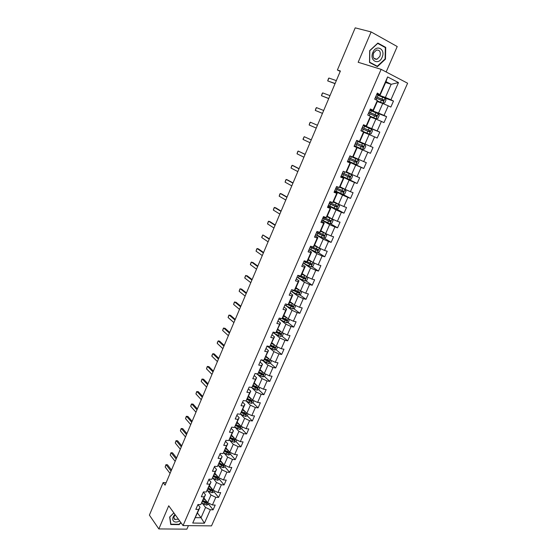 <?xml version="1.0" encoding="UTF-8"?>
<svg xmlns="http://www.w3.org/2000/svg" width="557" height="557" viewBox="0 0 557 557"><rect width="100%" height="100%" fill="white"/><g stroke="black" fill="none" stroke-linecap="round" stroke-linejoin="round"><path stroke-width="0.84" d="M386.147 71.971L397.225 46.544L371.122 31.93L355.213 27.85L337.403 70.008L340.23 71.421M211.507 525.885L407.606 83.223L381.127 69.34L183.044 525.578L211.507 525.885M183.044 525.578L168.722 505.791L158.842 528.934L186.894 529.15L188.426 525.634M385.632 82.506L391.16 84.302L386.001 81.656L380.222 94.878L377.319 93.047L374.645 99.181L377.312 100.483L373.058 110.223L370.384 108.956L367.731 115.041L370.405 116.288L366.186 125.952L363.505 124.733L360.88 130.77L363.561 131.96L359.376 141.541L356.689 140.378L354.078 146.359L356.772 147.501L352.63 156.997L349.928 155.883L347.345 161.809L350.047 162.909L345.932 172.322L343.223 171.257L340.661 177.133L343.377 178.184L339.297 187.514L336.581 186.498L334.04 192.332L336.755 193.328L332.717 202.581L329.995 201.613L327.474 207.392L330.197 208.346L326.186 217.522L323.457 216.603L320.957 222.334L323.694 223.239L319.718 232.339L316.982 231.461L314.503 237.15L317.239 238.006L313.299 247.03L310.555 246.201L308.098 251.841L310.848 252.648L306.935 261.602L304.185 260.815L301.748 266.406L304.498 267.172L300.62 276.049L297.863 275.311L295.447 280.853L298.211 281.577L294.361 290.378L291.603 289.682L289.201 295.182L291.972 295.864L288.157 304.595L285.386 303.941L283.012 309.393L285.783 310.033L281.995 318.695L279.224 318.082L276.864 323.485L279.642 324.083L275.889 332.675L273.111 332.104L270.772 337.465L273.55 338.022L269.832 346.545L267.047 346.015L264.728 351.335L267.513 351.85L263.823 360.302L261.031 359.815L258.727 365.093L261.525 365.566L257.856 373.949L255.064 373.496L252.781 378.732L255.579 379.171L251.945 387.484L249.146 387.073L246.883 392.267L249.682 392.664L246.083 400.915L243.27 400.546L241.028 405.698L243.834 406.053L240.262 414.241L237.449 413.907L235.221 419.017L238.034 419.337L234.483 427.463L231.67 427.163L229.463 432.232L232.276 432.517L228.76 440.573L225.94 440.315L223.747 445.342L226.567 445.593L223.072 453.586L220.252 453.363L218.072 458.348L220.899 458.564L217.432 466.494L214.605 466.306L212.447 471.257L215.28 471.431L211.841 479.305L209.007 479.152L206.863 484.061L209.697 484.207L206.285 492.012L203.451 491.894L201.328 496.767L204.161 496.879L200.778 504.628L197.937 504.538L195.827 509.377L198.668 509.453L192.736 523.044L204.419 523.204L201.035 517.725L205.547 507.434L202.142 503.062M379.985 94.363L387.602 76.922L398.492 82.575L390.91 99.78L393.5 101.061L384.184 97.823M204.419 523.204L210.344 509.752L213.108 509.829L215.204 505.067L212.44 504.983L215.817 497.317L218.581 497.422L220.697 492.625L217.94 492.513L221.338 484.785L224.095 484.924L226.226 480.092L223.475 479.939L226.901 472.162L229.651 472.329L231.803 467.462L229.052 467.274L232.506 459.434L235.256 459.636L237.421 454.728L234.671 454.512L238.152 446.61L240.903 446.846L243.082 441.903L240.339 441.645L243.848 433.68L246.591 433.959L248.791 428.974L246.048 428.681L249.585 420.653L252.321 420.967L254.535 415.94L251.806 415.619L255.371 407.522L258.1 407.877L260.335 402.808L257.606 402.446L261.198 394.293L263.921 394.676L266.176 389.573L263.447 389.176L267.068 380.953L269.79 381.378L272.06 376.233L269.344 375.794L272.993 367.509L275.708 367.975L277.999 362.788L275.283 362.315L278.96 353.96L281.668 354.461L283.979 349.232L281.271 348.717L284.975 340.299L287.684 340.842L290.009 335.572L287.301 335.015L291.039 326.527L293.741 327.112L296.087 321.8L293.386 321.201L297.16 312.651L299.847 313.271L302.214 307.917L299.52 307.276L303.321 298.656L306.009 299.318L308.39 293.922L305.702 293.24L309.532 284.543L312.212 285.247L314.614 279.809L311.934 279.092L315.798 270.319L318.472 271.071L320.895 265.585L318.221 264.819L322.113 255.983L324.78 256.77L327.224 251.242L324.557 250.434L328.484 241.522L331.143 242.358L333.601 236.781L330.949 235.931L334.903 226.943L337.556 227.82L340.042 222.201L337.389 221.303L341.378 212.245L344.024 213.164L346.524 207.496L343.885 206.556L347.909 197.422L350.548 198.389L353.068 192.673L350.437 191.685L354.489 182.473L357.121 183.49L359.662 177.725L357.037 176.687L361.131 167.399L363.756 168.465L366.318 162.651L363.7 161.565L367.822 152.2L370.44 153.307L373.023 147.445L370.419 146.317L374.576 136.869L377.18 138.032L379.79 132.113L377.186 130.937L381.385 121.405L383.982 122.617L386.614 116.657L384.024 115.424L388.257 105.816L390.84 107.076L393.5 101.061M166.118 482.717L163.145 482.571L165.081 485.175L340.404 70.997L337.403 70.008M377.528 101.047L382.854 103.226L377.562 100.97L373.343 110.627L370.168 109.444M377.312 101.534L382.75 103.477L378.53 113.085L369.98 109.889M377.569 100.956L377.312 100.483M373.343 110.627L373.058 110.223M388.257 105.816L382.75 103.477M384.024 115.424L378.53 113.085M370.405 116.288L370.711 116.65L366.52 126.237L363.394 124.991M370.551 117.012L375.905 119.066L371.728 128.597L363.296 125.221M381.385 121.405L375.905 119.066M377.186 130.937L371.728 128.597M363.561 131.96L363.916 132.211L359.759 141.715L356.675 140.399M363.846 132.357L369.124 134.529L364.981 143.978L356.668 140.42L373.023 147.445M359.759 141.715L359.376 141.541M374.576 136.869L369.124 134.529M370.419 146.317L364.981 143.978M352.63 156.997L353.054 157.067L357.169 147.633L354.106 146.296M354.134 146.233L362.398 149.861L358.29 159.225L353.131 156.879M357.169 147.633L356.772 147.501M367.822 152.2L362.398 149.861M363.7 161.565L358.29 159.225M345.932 172.322L346.405 172.28L350.485 162.936L347.471 161.523M347.582 161.265L355.735 165.06L351.655 174.348L346.572 171.897M350.485 162.936L350.047 162.909M361.131 167.399L355.735 165.06M357.037 176.687L351.655 174.348M339.297 187.514L339.812 187.375L343.864 178.101L340.884 176.625M341.086 176.165L349.121 180.134L345.082 189.345L340.069 186.783M343.864 178.101L343.377 178.184M354.489 182.473L349.121 180.134M350.437 191.685L345.082 189.345M332.717 202.581L333.274 202.337L337.291 193.14L334.353 191.608M334.646 190.947L342.562 195.082L338.559 204.217L333.615 201.55M337.291 193.14L336.755 193.328M347.909 197.422L342.562 195.082M343.885 206.556L338.559 204.217M326.186 217.522L326.792 217.174L330.774 208.053L327.878 206.459M328.254 205.603L336.059 209.905L332.09 218.964L327.217 216.193M330.774 208.053L330.197 208.346M341.378 212.245L336.059 209.905M337.389 221.303L332.09 218.964M319.718 232.339L320.359 231.886L324.306 222.849L321.459 221.185M321.918 220.14L329.612 224.603L325.671 233.592L320.874 230.716M324.306 222.849L323.694 223.239M334.903 226.943L329.612 224.603M330.949 235.931L325.671 233.592M313.299 247.03L313.981 246.479L317.901 237.512L315.095 235.799M315.631 234.56L323.22 239.183L319.307 248.095L314.573 245.122M317.901 237.512L317.239 238.006M328.484 241.522L323.22 239.183M324.557 250.434L319.307 248.095M306.935 261.602L307.659 260.954L311.544 252.063L308.773 250.281M309.741 249.083L316.877 253.644L312.999 262.479L308.334 259.416M311.544 252.063L310.848 252.648M322.113 255.983L316.877 253.644M318.221 264.819L312.999 262.479M300.62 276.049L301.386 275.311L305.243 266.49L302.514 264.652M304.052 263.607L310.583 267.987L306.74 276.752L302.138 273.584M305.243 266.49L304.498 267.172M315.798 270.319L310.583 267.987M311.934 279.092L306.74 276.752M294.361 290.378L295.168 289.543L298.991 280.798L296.296 278.904M298.253 277.943L304.345 282.211L300.529 290.9L295.997 287.642M298.991 280.798L298.211 281.577M309.532 284.543L304.345 282.211M305.702 293.24L300.529 290.9M288.157 304.595L288.999 303.662L292.787 294.987L290.134 293.038M292.411 292.119L298.155 296.317L294.375 304.944L289.905 301.588M292.787 294.987L291.972 295.864M303.321 298.656L298.155 296.317M299.52 307.276L294.375 304.944M281.995 318.695L282.879 317.671L286.639 309.065L284.021 307.06M286.563 306.155L292.014 310.312L288.261 318.869L283.861 315.422M286.639 309.065L285.783 310.033M297.16 312.651L292.014 310.312M293.386 321.201L288.261 318.869M275.889 332.675L280.533 323.032L277.964 320.971M280.721 320.059L285.929 324.195L282.204 332.682L277.859 329.145M280.533 323.032L279.642 324.083M291.039 326.527L285.929 324.195M287.301 335.015L282.204 332.682M269.832 346.545L274.483 336.881L271.948 334.771M274.9 333.845L279.886 337.967L276.195 346.384L271.913 342.764M274.483 336.881L273.55 338.022M284.975 340.299L279.886 337.967M281.271 348.717L276.195 346.384M263.823 360.302L268.481 350.618L265.981 348.452M269.101 347.512L273.898 351.627L270.229 359.975L266.009 356.271M268.481 350.618L267.513 351.85M278.96 353.96L273.898 351.627M275.283 362.315L270.229 359.975M257.856 373.949L262.528 364.25L260.063 362.036M263.329 361.061L267.952 365.176L264.317 373.462L260.154 369.674M262.528 364.25L261.525 365.566M272.993 367.509L267.952 365.176M269.344 375.794L264.317 373.462L262.841 376.915L264.659 376.309L265.64 374.081M251.945 387.484L256.617 377.771L254.187 375.502M257.592 374.492L262.055 378.621L258.448 386.843L254.347 382.965M256.617 377.771L255.579 379.171M267.068 380.953L262.055 378.621M263.447 389.176L258.448 386.843M246.083 400.915L250.754 391.181L248.366 388.87M251.882 387.818L256.199 391.961L252.62 400.114L248.582 396.159M250.754 391.181L249.682 392.664M261.198 394.293L256.199 391.961M257.606 402.446L252.62 400.114M240.262 414.241L244.941 404.486L242.58 402.126M246.208 401.04L250.399 405.197L246.848 413.287L242.866 409.249M244.941 404.486L243.834 406.053M255.371 407.522L250.399 405.197M251.806 415.619L246.848 413.287M234.483 427.463L239.176 417.694L236.85 415.278M240.568 414.143L244.634 418.321L241.111 426.356L237.191 422.234M239.176 417.694L238.034 419.337M249.585 420.653L244.634 418.321M246.048 428.681L241.111 426.356M228.76 440.573L233.453 430.791L231.162 428.333M234.97 427.149L238.925 431.355L235.43 439.32L231.559 435.121M233.453 430.791L232.276 432.517M243.848 433.68L238.925 431.355M240.339 441.645L235.43 439.32M223.072 453.586L227.771 443.79L225.515 441.283M229.407 440.051L233.251 444.277L229.783 452.187L225.968 447.912M227.771 443.79L226.567 445.593M238.152 446.61L233.251 444.277M234.671 454.512L229.783 452.187M217.432 466.494L222.139 456.684L219.911 454.136M223.879 452.855L227.625 457.102L224.186 464.949L220.426 460.597M222.139 456.684L220.899 458.564M232.506 459.434L227.625 457.102M229.052 467.274L224.186 464.949M211.841 479.305L216.548 469.481L214.354 466.884M218.386 465.555L222.041 469.829L218.629 477.614L214.925 473.192M216.548 469.481L215.28 471.431M226.901 472.162L222.041 469.829M223.475 479.939L218.629 477.614M206.285 492.012L210.999 482.174L208.84 479.535M212.934 478.157L216.499 482.459L213.115 490.188L209.46 485.69M210.999 482.174L209.697 484.207M221.338 484.785L216.499 482.459M217.94 492.513L213.115 490.188M200.778 504.628L205.491 494.776L203.361 492.096M207.524 490.654L211.006 494.999L207.643 502.665L204.043 498.097M205.491 494.776L204.161 496.879M215.817 497.317L211.006 494.999M212.44 504.983L207.643 502.665M192.736 523.044L200.033 507.281L197.93 504.558M197.498 513.074L201.035 517.725L195.507 517.627M200.033 507.281L198.668 509.453M210.344 509.752L205.547 507.434M158.842 528.934L149.394 515.121L163.145 482.571M371.122 31.93L358.158 62.273L381.127 69.34M380.222 94.878L377.005 93.771M376.713 94.432L385.395 97.44L391.16 84.302L398.492 82.575M386.001 81.656L387.602 76.922M390.91 99.78L385.395 97.44M213.108 509.829L208.562 504.057M204.363 498.724L203.98 498.237M218.581 497.422L213.972 491.74M224.095 484.924L219.416 479.333M229.651 472.329L224.91 466.829M235.256 459.636L230.445 454.233M240.903 446.846L236.015 441.534M246.591 433.959L241.634 428.744L242.413 426.968M239.83 426.843L239.44 426.432M252.321 420.967L247.259 415.807M245.435 413.955L244.753 413.259M258.1 407.877L252.92 402.781M251.061 400.949L249.996 399.898M263.921 394.676L258.622 389.642M256.7 387.818L255.183 386.37M269.79 381.378L264.373 376.407M262.34 374.541L260.335 372.71M275.708 367.975L270.159 363.067M267.875 361.047L265.438 358.896M281.668 354.461L275.987 349.622M273.236 347.276L270.834 345.229M287.684 340.842L281.856 336.066M278.521 333.33L276.627 331.777M293.741 327.112L287.767 322.399M283.729 319.217L282.427 318.193M299.847 313.271L293.72 308.627M288.839 304.93L288.254 304.484M306.009 299.318L299.715 294.744M293.804 290.455L293.358 290.127M312.212 285.247L305.751 280.749M298.406 275.638L297.974 275.339M318.472 271.071L311.829 266.643M324.78 256.77L317.943 252.418M331.143 242.358L324.097 238.083M337.556 227.82L330.294 223.622M344.024 213.164L336.519 209.042M350.548 198.389L342.297 194.094M357.121 183.49L345.667 177.843M363.756 168.465L347.7 160.994M370.44 153.307L354.161 146.178M379.79 132.113L363.192 125.464M386.614 116.657L373.385 111.706M173.861 512.893L169.648 517.042L170.734 524.534L179.173 524.631L181.032 522.793M377.869 43.063L369.681 50.645L369.514 62.481L377.416 66.631L385.458 59.133L385.736 47.401L377.869 43.063M384.267 46.997L385.736 47.401M385.04 59.014L385.458 59.133M170.059 473.408L165.157 466.996L165.951 464.663L167.476 464.789L171.5 470.011M165.157 466.996L166.125 464.698L171.041 471.097M165.951 464.663L167.476 464.789M204.704 498.933L203.89 498.438M205.728 500.235L203.66 498.975M208.91 503.27L208.409 504.405L206.55 505.15L201.864 502.894M202.588 501.432L206.584 503.556L207.127 502.651L202.999 500.478M206.584 503.556L202.825 500.889M174.968 514.417C172.447 517.202 172.043 519.514 173.749 521.366C175.323 522.424 177.293 522.271 179.66 520.906M175.267 514.828C173.728 516.673 173.526 518.184 174.647 519.368L178.435 519.208M180.844 522.536L179.062 524.297L170.881 524.193L169.836 516.938L173.895 512.934M170.63 523.838L170.881 524.193M372.884 52.4C369.082 60.699 378.746 65.768 382.088 57.35C385.938 49.183 376.309 43.864 372.884 52.4M373.587 52.971C372.501 57.315 373.636 59.411 376.985 59.272L379.888 56.361C380.988 52.003 379.846 49.9 376.462 50.06L373.587 52.971M385.353 47.603L385.089 58.965L377.298 66.227L369.639 62.203L369.806 50.743L377.73 43.397L385.353 47.603M375.766 65.761L377.298 66.227M175.17 461.342L170.191 455.034L170.985 452.709L172.517 452.827L176.597 457.965M170.191 455.034L171.166 452.723L176.151 459.017M180.315 449.193L175.267 442.989L176.054 440.671L177.592 440.782L181.735 445.83M175.267 442.989L176.242 440.664L181.303 446.846M210.163 486.553L209.307 486.038M211.207 487.835L209.084 486.56M214.382 490.801L213.839 492.033L211.98 492.764L207.253 490.494M208.005 489.032L212.022 491.156L212.551 490.237L208.422 488.078M212.022 491.156L208.227 488.51M215.67 474.084L214.765 473.547M216.729 475.344L214.549 474.049M219.904 478.226L219.319 479.57L217.453 480.287L212.677 478.003M213.463 476.541L217.502 478.665L218.017 477.732L213.881 475.581M217.502 478.665L213.679 476.04M185.495 436.953L180.377 430.853L181.157 428.535L182.71 428.646L186.908 433.604M180.377 430.853L181.359 428.507L186.498 434.585M190.717 424.622L185.523 418.627L186.303 416.316L187.862 416.42L192.123 421.294M185.523 418.627L186.511 416.267L191.719 422.241M195.973 412.194L190.703 406.318L190.981 405.197L191.483 404.013L193.049 404.103L197.373 408.887M190.703 406.318L191.705 403.936L196.99 409.799M221.22 461.516L220.266 460.959M222.292 462.763L220.057 461.44M225.467 465.561L224.833 467.01L222.967 467.713L218.142 465.408M218.957 463.953L223.023 466.077L223.531 465.123L219.381 462.985M223.023 466.077L219.173 463.466M226.817 448.858L225.815 448.274M227.904 450.077L225.606 448.74M231.071 452.799L230.389 454.352L228.53 455.048L223.649 452.716M224.499 451.274L228.586 453.384L229.08 452.423L224.931 450.293M228.586 453.384L224.708 450.801M232.464 436.103L231.399 435.49M233.571 437.301L231.204 435.936M236.718 439.933L235.994 441.597L234.128 442.279L229.192 439.933M230.09 438.491L234.191 440.601L234.671 439.626L230.514 437.503M234.191 440.601L230.285 438.039M201.272 399.682L195.925 393.91L196.705 391.613L198.278 391.696L202.664 396.389M195.925 393.91L196.934 391.515L202.295 397.259M238.159 423.25L237.024 422.61M239.28 424.427L236.836 423.042M241.634 428.744L239.775 429.412L234.775 427.038M235.715 425.611L239.837 427.713L240.311 426.732L236.147 424.615M239.837 427.713L235.903 425.179M206.612 387.066L201.188 381.413L201.961 379.115L203.549 379.199L207.998 383.794M201.188 381.413L202.205 378.997L207.643 384.629M243.91 410.307L242.699 409.625M245.045 411.456L242.518 410.036M248.15 413.9L247.322 415.787L245.463 416.441L240.394 414.046M241.383 412.626L245.533 414.728L245.992 413.733L241.822 411.623M245.533 414.728L241.571 412.215M211.987 374.36L206.487 368.825L207.26 366.534L208.854 366.603L213.366 371.108M206.487 368.825L207.51 366.388L213.025 371.909M250.859 398.387L248.241 396.932M249.71 397.259L248.415 396.542M253.936 400.734L253.059 402.732L251.193 403.372L245.971 400.901M247.071 399.529L251.27 401.646L251.715 400.629L247.545 398.534M251.402 400.323L250.573 400.949L247.273 399.153M217.411 361.563L211.827 356.139L212.085 355.074L212.858 353.688L214.201 353.918L218.776 358.325M211.827 356.139L212.858 353.688L218.455 359.084M256.728 385.214L254.013 383.731M255.559 384.114L254.18 383.355M259.764 387.456L258.838 389.573L256.972 390.206L251.033 387.352M252.794 386.321L257.069 388.459L257.501 387.435L253.31 385.34M257.174 387.331L256.359 387.783L253.031 385.98M222.87 348.661L217.209 343.356L217.453 342.311L218.247 340.891L219.583 341.142L224.227 345.451M217.209 343.356L218.247 340.891L223.921 346.169M262.653 371.944L259.827 370.419M261.47 370.871L259.987 370.064M262.841 376.915L256.074 373.663M258.559 373.016L262.911 375.167L263.336 374.13L259.116 372.048M263.001 374.026L262.201 374.513L258.796 372.696M228.37 335.662L222.633 330.482L223.392 328.205L225.014 328.261L229.721 332.473M222.633 330.482L223.677 327.996L229.435 333.149M268.627 358.569L265.689 357.002M267.444 357.531L265.835 356.668M271.558 360.595L270.528 362.948L268.662 363.547L261.142 359.836M264.366 359.592L268.808 361.772L269.212 360.727L264.972 358.645M268.871 360.616L268.084 361.131L264.596 359.3M233.912 322.566L228.092 317.511L228.85 315.241L230.48 315.283L235.256 319.398M228.092 317.511L229.15 315.004L234.984 320.038M274.664 345.089L271.6 343.481M273.48 344.087L271.739 343.168M277.532 346.997L276.446 349.476L274.58 350.061L266.921 346.294M270.215 346.064L274.74 348.271L275.137 347.213L270.876 345.138M274.789 347.095L274.016 347.652L270.43 345.793M239.503 309.365L233.599 304.435L234.351 302.173L235.987 302.214L240.833 306.218M233.599 304.435L234.657 301.908L240.582 306.816M280.756 331.506L277.553 329.855M279.586 330.552L277.685 329.556M283.548 333.295L282.406 335.899L280.54 336.47L272.839 332.717M276.091 332.425L280.728 334.66L281.111 333.587L276.829 331.519M280.749 333.469L279.899 334.026L276.307 332.167M245.129 296.066L239.141 291.262L239.893 289.006L241.543 289.041L246.452 292.94M239.141 291.262L240.213 288.721L246.222 293.497M286.918 317.817L283.555 316.111M285.762 316.912L283.68 315.84M289.431 319.398L288.415 322.211L286.549 322.768L278.813 319.022M282.016 318.674L286.764 320.936L287.134 319.857L282.789 317.775M286.758 319.725L286.02 320.352L282.218 318.437M250.803 282.664L244.732 277.992L245.477 275.743L247.134 275.764L252.119 279.565M244.732 277.992L245.811 275.43L251.903 280.074M293.142 304.018L289.612 302.263M292.021 303.182L289.717 302.012M295.321 305.375L295.649 305.744L294.479 308.411L292.613 308.954L284.829 305.222M287.043 304.331L292.843 307.109L293.198 306.016L288.777 303.906M292.815 305.877L292.091 306.538L288.164 304.588M256.519 269.156L250.358 264.617L251.103 262.375L252.774 262.389L257.828 266.079M250.358 264.617L251.444 262.034L257.626 266.552M299.443 290.12L295.711 288.303M298.378 289.355L295.809 288.073M301.281 291.241L301.762 291.812L300.585 294.5L298.719 295.029L290.893 291.311M291.91 289.765L298.977 293.163L299.318 292.063L294.799 289.925M298.921 291.917L298.058 292.571L292.975 290.03M262.284 255.545L256.032 251.137L256.777 248.902L257.132 248.533L258.448 248.909L263.579 252.488M256.032 251.137L257.132 248.533L263.398 252.92M305.821 276.119L301.859 274.225M304.839 275.443L301.95 274.016M307.297 277.003L307.93 277.769L306.74 280.477L304.874 280.993L297.006 277.289M297.751 275.569L305.152 279.113L305.487 277.992L300.857 275.826M305.069 277.839L304.213 278.528L297.856 275.325M268.091 241.829L261.748 237.56L261.936 236.634L262.855 234.936L269.379 238.793M261.748 237.56L262.855 234.936L269.212 239.176M312.282 262.013L308.056 260.035M311.419 261.442L308.139 259.847M313.382 262.653L314.148 263.614L312.95 266.343L311.085 266.845L303.168 263.148M304.136 261.268L304.345 260.864M303.92 261.421L311.384 264.937L311.704 263.816L306.942 261.595M311.266 263.649L310.416 264.373L304.018 261.198M273.947 228.001L267.513 223.872L268.251 221.644L268.627 221.226L269.943 221.637L275.221 224.993M267.513 223.872L268.627 221.226L275.074 225.327M318.848 247.809L314.308 245.734M318.054 247.308L314.385 245.567M319.523 248.192L320.414 249.341L319.21 252.091L317.344 252.572L309.379 248.895M310.145 247.148L317.664 250.65L317.97 249.515L311.46 246.473M317.518 249.341L316.668 250.1L310.228 246.96M279.844 214.069L273.32 210.073L274.051 207.858L274.441 207.413L275.757 207.845L281.104 211.082M273.32 210.073L274.441 207.413L280.986 211.375M325.525 233.501L320.609 231.308M324.766 233.049L320.672 231.169M325.734 233.613L326.736 234.95L325.518 237.728L323.652 238.194L315.645 234.525M316.411 232.763L324 236.245L324.292 235.103L316.898 231.656M323.812 234.915L322.969 235.708L316.487 232.596M285.79 200.019L279.175 196.175L279.899 193.961L280.303 193.488L281.619 193.94L287.043 197.06M279.175 196.175L280.303 193.488L286.939 197.303M321.96 220.036L330.016 223.691L331.875 223.239L333.107 220.44L332.063 219.012L326.966 216.77M332.063 219.012L327.015 216.652M322.733 218.26L330.385 221.728L330.663 220.565L323.22 217.139M330.155 220.363L329.326 221.206L322.795 218.121M291.784 185.864L285.073 182.16L285.797 179.96L286.214 179.451L287.523 179.925L293.024 182.933M285.073 182.16L286.214 179.451L292.94 183.128M328.331 205.429L336.428 209.063L338.287 208.631L339.533 205.812L338.524 204.391L333.371 202.107M338.496 204.356L333.413 202.01M329.11 203.639L336.818 207.079L337.089 205.916L329.605 202.511M336.546 205.693L335.739 206.577L329.159 203.528M297.821 171.591L291.019 168.04L291.736 165.84L292.167 165.311L293.476 165.805L299.053 168.687M291.019 168.04L292.167 165.311L298.991 168.834M334.75 190.696L342.896 194.323L344.755 193.906L346.008 191.065L344.978 189.568L339.833 187.326M344.978 189.568L339.861 187.249M335.537 188.9L343.307 192.318L343.572 191.135L336.031 187.758M342.98 190.898L342.2 191.831L335.572 188.809M303.913 157.206L297.013 153.802L297.73 151.615L298.169 151.051L305.132 154.331M297.013 153.802L298.169 151.051L305.09 154.428M341.225 175.845L349.413 179.458L351.279 179.062L352.539 176.186L351.516 174.661L346.099 172.308M351.516 174.661L346.21 172.301M342.019 174.028L349.852 177.425L350.102 176.235L342.52 172.879M349.462 175.97L348.717 176.959L342.047 173.972M310.054 142.703L303.05 139.459L303.182 138.658L304.219 136.681L311.259 139.856M303.05 139.459L304.219 136.681L311.238 139.904M358.109 159.636L349.859 156.044L358.137 159.671L359.126 161.189L357.852 164.085L356.041 164.454L358.137 159.671M356.041 164.454L347.756 160.869M348.55 159.037L356.445 162.414L356.689 161.217L349.058 157.882M355.979 160.91L355.289 161.962L348.564 159.01M316.244 128.089L309.142 124.991L309.845 122.825L310.319 122.199L317.434 125.262M310.319 122.199L309.142 124.991M354.336 145.767L362.621 149.346L364.487 148.984L365.768 146.066L364.758 144.472L356.459 140.9M362.468 145.69L361.911 146.839L355.143 143.915L362.816 147.236L363.331 146.066L355.651 142.752M322.482 113.35L315.276 110.418L315.979 108.253L316.467 107.598L323.687 110.502M316.467 107.598L315.276 110.418L322.461 113.391M369.312 134.105L360.978 130.54L369.312 134.105L371.171 133.757L372.459 130.818L371.463 129.189L363.115 125.631M361.785 128.674L369.806 132.002L370.029 130.784L362.301 127.497M362.287 127.525L369.11 130.415L368.943 131.647L369.806 132.002M328.769 98.492L321.466 95.72L322.162 93.562L322.663 92.88L329.981 95.623M322.663 92.88L321.466 95.72L328.727 98.589M370.516 116.42L376.052 118.732L377.911 118.404L379.22 115.438L378.231 113.774L369.827 110.23M376.052 118.732L370.447 116.336M368.49 113.301L376.574 116.601L376.79 115.376L369.006 112.117M368.985 112.173L375.857 115.02L375.697 116.274L376.574 116.601M335.105 83.515L327.704 80.904L328.393 78.76L328.909 78.043L336.331 80.619M328.909 78.043L327.704 80.904L335.049 83.661M382.854 103.226L384.713 102.92L386.029 99.926L385.047 98.227L376.595 94.704M375.251 97.802L383.397 101.075L383.599 99.835L375.773 96.605M375.731 96.688L382.652 99.501L382.513 100.761L383.397 101.075M206.598 505.129L207.67 502.679M205.463 501.982L206.048 500.639M204.391 504.433L205.046 502.929M212.029 492.75L213.143 490.202M210.901 489.568L211.5 488.197M209.815 492.047L210.476 490.529M217.502 480.273L218.657 477.634M216.374 477.064L216.986 475.657M215.28 479.556L215.949 478.031M223.016 467.699L224.213 464.963M221.895 464.461L222.522 463.027M220.795 466.975L221.463 465.436M228.572 455.027L229.818 452.2M227.451 451.762L228.098 450.293M226.344 454.296L227.026 452.744M234.177 442.258L235.458 439.334M233.056 438.965L233.717 437.461M231.942 441.52L232.624 439.953M239.816 429.391L241.146 426.37M238.702 426.07L239.378 424.531M237.581 428.639L238.271 427.066M245.505 416.427L246.876 413.301M244.398 413.071L245.087 411.498M243.263 415.668L243.959 414.081M251.242 403.359L252.655 400.128M250.128 399.975L250.831 398.373M248.986 402.586L249.689 400.984M250.573 400.949L251.27 401.646M257.021 390.185L258.476 386.857M255.914 386.774L256.617 385.159M254.758 389.406L255.468 387.79M261.741 373.469L262.451 371.839M260.579 376.121L261.289 374.492M262.166 374.499L262.883 375.16M268.711 363.533L270.263 359.989M262.375 360.546L262.577 360.087M267.611 360.059L268.328 358.416M266.441 362.732L267.158 361.089M268.028 361.11L268.759 361.758M274.622 350.047L276.223 346.398M268.258 347.06L268.592 346.308M273.529 346.538L274.253 344.887M272.352 349.232L273.076 347.582M273.94 347.624L274.678 348.25M280.589 336.456L282.239 332.696M274.19 333.476L274.65 332.418M279.496 332.912L280.227 331.248M278.305 335.627L279.036 333.963M279.899 334.026L280.651 334.639M286.597 322.754L288.296 318.882M280.171 319.774L280.763 318.416M285.511 319.175L286.249 317.497M284.314 321.918L285.045 320.24M285.901 320.317L286.667 320.916M292.655 308.94L294.402 304.958M286.194 305.967L286.918 304.303M291.576 305.333L292.314 303.642M290.364 308.091L291.109 306.399M291.959 306.496L292.731 307.081M298.768 295.015L300.564 290.921M292.272 292.049L293.017 290.343M297.689 291.374L298.434 289.668M296.47 294.159L297.215 292.453M298.058 292.571L298.844 293.142M304.923 280.979L306.775 276.766M298.392 278.013L299.144 276.293M303.85 277.302L304.602 275.583M302.618 280.108L303.37 278.389M304.213 278.528L305.006 279.078M311.133 266.831L313.034 262.493M304.568 263.865L305.327 262.138M310.061 263.12L310.82 261.386M308.822 265.947L309.581 264.213M310.416 264.373L311.224 264.909M317.386 252.565L319.342 248.109M310.792 249.606L311.551 247.858M316.32 248.819L317.086 247.064M315.074 251.667L315.84 249.919M316.668 250.1L317.49 250.622M323.701 238.18L325.706 233.606M318.319 232.353L318.5 231.949M317.065 235.228L317.838 233.467M322.635 234.4L323.408 232.631M321.375 237.275L322.148 235.514M322.969 235.708L323.805 236.217M330.057 223.677L332.09 219.054M324.661 217.836L324.975 217.112M323.394 220.725L324.167 218.957M329.006 219.862L329.779 218.079M327.732 222.758L328.512 220.983M329.326 221.206L330.176 221.693M336.477 209.056L338.524 204.391M331.046 203.194L331.499 202.149M329.772 206.111L330.552 204.322M335.418 205.199L336.205 203.409M334.144 208.123L334.924 206.334M335.739 206.577L336.595 207.044M342.945 194.309L345.006 189.61M337.493 188.426L338.085 187.061M336.205 191.371L336.992 189.568M341.894 190.424L342.687 188.614M340.606 193.37L341.392 191.559M342.2 191.831L343.07 192.276M349.462 179.445L351.544 174.703M343.989 173.54L344.727 171.848M342.694 176.513L343.488 174.696M348.417 175.518L349.218 173.693M347.115 178.491L347.916 176.666M348.717 176.959L349.594 177.391M350.541 158.536L351.342 156.698M349.232 161.523L350.033 159.692M355.004 160.486L355.805 158.648M353.688 163.486L354.496 161.648M355.289 161.962L356.181 162.372M362.67 149.339L364.786 144.514M357.141 143.4L357.949 141.548M355.826 146.414L356.633 144.562M361.639 145.335L362.447 143.476M360.316 148.357L361.124 146.505M361.911 146.839L362.816 147.236M369.361 134.091L371.491 129.231M363.805 128.131L364.619 126.265M362.475 131.174L363.289 129.315M368.33 130.053L369.152 128.18M366.993 133.095L367.815 131.229M369.11 130.415L370.029 130.784M376.1 118.718L378.252 113.816M370.523 112.737L371.345 110.857M369.214 115.738L370.001 113.927M375.077 114.638L375.905 112.751M373.733 117.708L374.562 115.828M375.857 115.02L376.79 115.376M382.903 103.212L385.075 98.269M377.298 97.21L378.126 95.317M376.128 99.905L376.776 98.415M381.886 99.09L382.722 97.19M380.528 102.189L381.364 100.295M382.652 99.501L383.599 99.835M173.93 517.968L175.142 519.653M373.949 58.381L376.985 59.272M262.201 374.513L262.911 375.167M268.084 361.131L268.808 361.772M274.016 347.652L274.74 348.271M279.997 334.054L280.728 334.66M286.02 320.352L286.764 320.936M292.091 306.538L292.843 307.109M298.218 292.613L298.977 293.163M304.387 278.577L305.152 279.113M310.611 264.422L311.384 264.937M310.367 247.036L310.715 246.25M316.884 250.156L317.664 250.65M316.627 232.673L317.044 231.726M323.206 235.771L324 236.245M322.942 218.198L323.373 217.216M329.577 221.261L330.385 221.728M329.305 203.597L329.709 202.678M336.003 206.64L336.818 207.079M335.725 188.879L336.031 188.175M342.485 191.887L343.307 192.318M342.193 174.042L342.402 173.554M349.016 177.022L349.852 177.425M355.603 162.024L356.445 162.414M362.245 146.902L363.101 147.271M368.936 112.695L369.138 112.236M375.585 97.454L375.891 96.751"/></g></svg>
